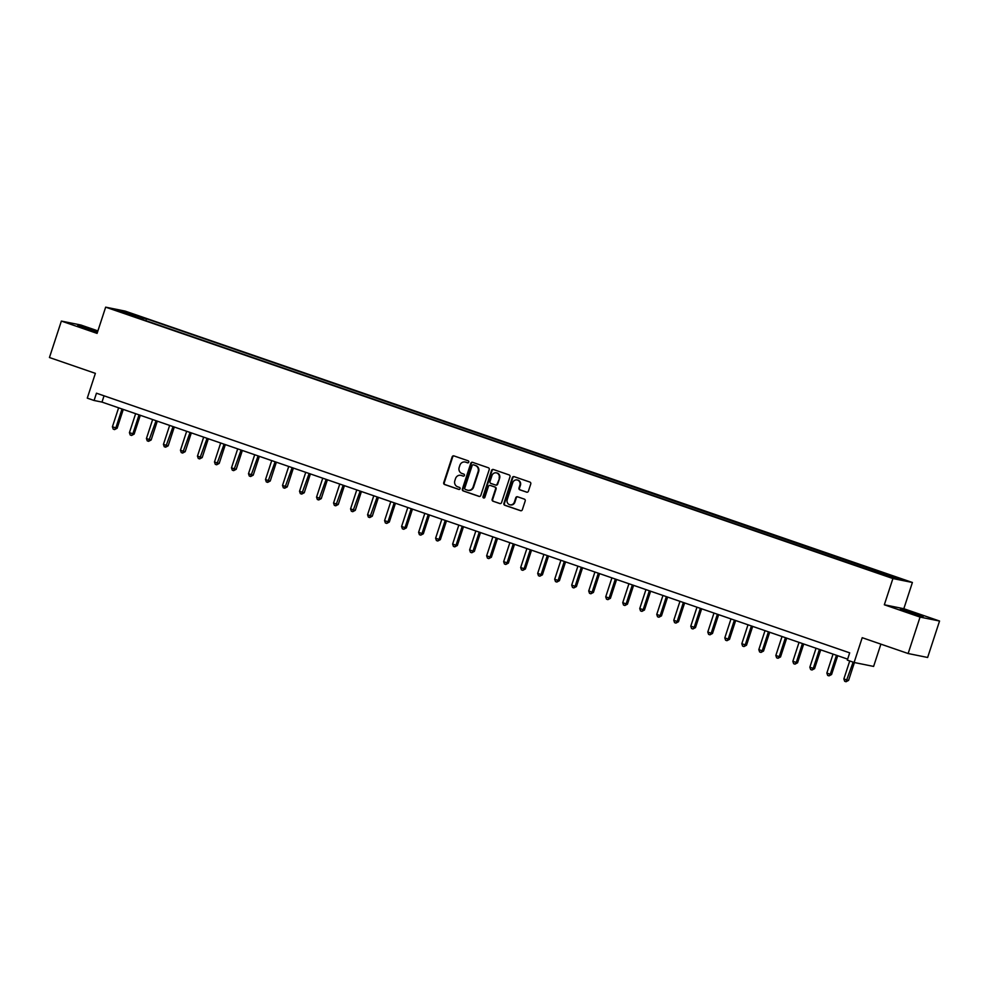 <?xml version="1.0" encoding="UTF-8"?>
<svg xmlns="http://www.w3.org/2000/svg" width="989" height="989" viewBox="0 0 989 989"><rect width="100%" height="100%" fill="white"/><g stroke="black" fill="none" stroke-linecap="round" stroke-linejoin="round"><path stroke-width="1.48" d="M468.761 462.123A1.051 0.989 -78.6 0 0 468.156 460.8L453.963 455.904A1.508 1.409 -78.6 0 0 452.158 456.869L443.74 482.632A1.508 1.409 -78.6 0 0 444.605 484.523L458.797 489.419A1.051 0.989 -78.6 0 0 460.058 488.739A1.051 0.989 -78.6 0 0 459.452 487.416L457.61 486.773A4.821 4.512 -78.6 0 1 454.841 480.728L455.533 478.577A4.821 4.512 -78.6 0 1 461.307 475.474L463.149 476.105A1.051 0.989 -78.6 0 0 464.41 475.425A1.051 0.989 -78.6 0 0 463.804 474.102L461.962 473.471A4.821 4.512 -78.6 0 1 459.18 467.414L459.885 465.275A4.821 4.512 -78.6 0 1 465.658 462.172L467.5 462.803A1.051 0.989 -78.6 0 0 468.761 462.123M915.876 613.674L900.386 609.125L918.138 615.381L923.157 616.567L915.876 613.674M97.639 331.686L77.76 325.554L97.429 332.341M900.2 578.466L893.846 576.599L900.2 578.466M526.593 492.163A1.508 1.409 -78.6 0 0 528.398 491.199L530.759 483.967A1.508 1.409 -78.6 0 0 529.894 482.076L514.132 476.649A1.508 1.409 -78.6 0 0 512.327 477.613L503.908 503.376A1.508 1.409 -78.6 0 0 504.786 505.268L520.548 510.695A1.508 1.409 -78.6 0 0 522.34 509.731L525.196 501.003A1.508 1.409 -78.6 0 0 524.331 499.111L517.581 496.787A1.508 1.409 -78.6 0 0 515.776 497.751L514.367 502.078A4.03 3.771 -78.6 0 1 509.99 504.798A4.03 3.771 -78.6 0 1 507.221 499.618L512.759 482.657A4.03 3.771 -78.6 0 1 517.136 479.949A4.03 3.771 -78.6 0 1 519.905 485.129L518.99 487.948A1.508 1.409 -78.6 0 0 519.855 489.839L526.939 492.238M97.899 330.907L80.863 325.022L61.367 321.079L49.45 357.524L95.377 373.36L87.279 398.134L94.079 400.483L96.465 393.202L849.687 652.851L847.313 660.133L854.113 662.482L873.608 666.425L880.89 644.136M920.054 617.087L939.55 621.03L903.822 608.717L884.327 604.774L920.054 617.087L908.137 653.531L862.21 637.695L854.113 662.482M884.327 604.774L892.906 578.54L105.662 307.159L125.158 311.102L912.402 582.484L892.906 578.54M61.367 321.079L97.083 333.392L105.662 307.159M489.221 469.651A1.508 1.409 -78.6 0 0 488.356 467.76L472.594 462.333A1.508 1.409 -78.6 0 0 470.789 463.297L462.37 489.048A1.508 1.409 -78.6 0 0 463.235 490.94L478.997 496.379A1.508 1.409 -78.6 0 0 480.802 495.402L489.221 469.651M493.363 469.491L509.125 474.918A1.508 1.409 -78.6 0 1 509.99 476.809L501.571 502.573A1.508 1.409 -78.6 0 1 499.766 503.537L493.029 501.213A1.508 1.409 -78.6 0 1 492.163 499.321L495.576 488.875A1.508 1.409 -78.6 0 0 494.698 486.984L490.223 485.438A1.508 1.409 -78.6 0 0 488.43 486.415L484.87 497.294A1.051 0.989 -78.6 0 1 483.732 497.999A1.051 0.989 -78.6 0 1 483.003 496.639L491.558 470.455A1.508 1.409 -78.6 0 1 493.363 469.491M939.55 621.03L927.633 657.475L908.137 653.531M129.905 313.402L139.066 316.245L129.905 313.402M135.184 316.974L871.593 570.826L893.154 577.811L901.276 579.455L146.471 318.804L143.281 318.161L142.329 319.435M135.172 316.517L116.789 310.187L124.911 311.832L143.281 318.161M903.822 608.717L912.402 582.484M94.079 400.483L101.991 402.09L847.635 659.131M104.043 395.81L101.991 402.09M145.865 320.659L146.471 318.804M882.213 574.04L882.905 573.126M125.158 313.068L124.911 311.832M467.859 462.852L466.19 462.271A4.821 4.512 -78.6 0 0 465.386 462.086M461.838 475.585L461.307 475.474A4.821 4.512 -78.6 0 1 461.838 475.585L463.507 476.154M454.062 455.941A1.508 1.409 -78.6 0 0 452.678 456.98L444.259 482.743A1.508 1.409 -78.6 0 0 445.137 484.635L459.156 489.468M472.693 462.358A1.508 1.409 -78.6 0 0 471.32 463.408L462.901 489.159A1.508 1.409 -78.6 0 0 463.767 491.051L479.43 496.453M473.41 464.842A1.051 0.989 -78.6 0 0 472.149 465.522L464.756 488.121A1.051 0.989 -78.6 0 0 465.362 489.444L467.303 490.111A4.821 4.512 -78.6 0 0 473.076 487.008L478.12 471.555A4.821 4.512 -78.6 0 0 475.338 465.51L473.929 464.941A1.051 0.989 -78.6 0 0 473.694 464.892M468.106 490.309A4.821 4.512 -78.6 0 0 473.595 487.12L473.076 487.008M473.929 464.941L475.87 465.609A4.821 4.512 -78.6 0 1 478.651 471.666L473.595 487.12M500.199 503.611L493.029 501.213M490.408 485.475A1.508 1.409 -78.6 0 1 490.754 485.55L495.229 487.095A1.508 1.409 -78.6 0 1 496.095 488.986L492.683 499.433A1.508 1.409 -78.6 0 0 493.548 501.324M493.462 469.528A1.508 1.409 -78.6 0 0 492.089 470.566L483.522 496.75A1.051 0.989 -78.6 0 0 483.992 498.011M499.111 478.033A4.03 3.771 -78.6 0 0 496.342 472.853A4.03 3.771 -78.6 0 0 491.966 475.573L490.012 481.544A1.508 1.409 -78.6 0 0 490.878 483.436L495.353 484.981A1.508 1.409 -78.6 0 0 497.158 484.017L499.643 478.144A4.03 3.771 -78.6 0 0 496.602 472.915M495.885 485.092A1.508 1.409 -78.6 0 0 497.69 484.116L497.158 484.017M499.643 478.144L497.69 484.116M517.395 480.011A4.03 3.771 -78.6 0 1 520.437 485.228L519.509 488.059A1.508 1.409 -78.6 0 0 520.375 489.951L527.026 492.238M510.262 504.847A4.03 3.771 -78.6 0 0 514.898 502.189L514.367 502.078M517.68 496.812A1.508 1.409 -78.6 0 0 516.307 497.863L514.898 502.189M514.231 476.686A1.508 1.409 -78.6 0 0 512.858 477.724L504.439 503.475A1.508 1.409 -78.6 0 0 505.305 505.367L520.968 510.769M118.618 407.814L112.412 426.791L117.135 428.237L123.279 409.421M117.135 428.237L114.576 429.597L115.824 427.965L122.018 408.989M114.576 429.597L113.216 429.127L112.412 426.791M135.629 413.686L129.423 432.663L134.145 434.097L140.29 415.293M134.145 434.097L131.586 435.457L132.835 433.837L139.029 414.861M131.586 435.457L130.227 434.987L129.423 432.663M152.64 419.546L146.434 438.523L149.834 439.697L151.156 439.969L157.3 421.153M151.156 439.969L148.597 441.317L156.039 420.721M148.597 441.317L147.237 440.847L146.434 438.523M169.651 425.406L163.445 444.382L166.844 445.557L168.167 445.829L174.311 427.013M168.167 445.829L165.608 447.189L173.05 426.58M165.608 447.189L164.248 446.719L163.445 444.382M186.661 431.278L180.455 450.255L183.855 451.429L185.178 451.689L191.322 432.885M185.178 451.689L182.619 453.049L190.061 432.453M182.619 453.049L181.259 452.579L180.455 450.255M203.672 437.138L197.466 456.114L200.866 457.289L202.189 457.561L208.333 438.745M202.189 457.561L199.63 458.908L207.072 438.312M199.63 458.908L198.27 458.439L197.466 456.114M220.683 442.998L214.477 461.974L217.877 463.149L219.199 463.421L225.344 444.605M219.199 463.421L216.64 464.781L224.083 444.172M216.64 464.781L215.281 464.311L214.477 461.974M237.694 448.87L231.488 467.846L234.888 469.021L236.21 469.281L242.354 450.477M236.21 469.281L233.651 470.64L241.093 450.044M233.651 470.64L232.291 470.171L231.488 467.846M254.705 454.73L248.499 473.706L251.898 474.881L253.221 475.153L259.365 456.337M253.221 475.153L250.662 476.5L258.104 455.904M250.662 476.5L249.302 476.03L248.499 473.706M271.715 460.59L265.509 479.566L268.909 480.741L270.232 481.013L276.376 462.197M270.232 481.013L267.673 482.372L275.115 461.764M267.673 482.372L266.313 481.903L265.509 479.566M288.726 466.462L282.52 485.438L285.92 486.613L287.243 486.872L293.387 468.069M287.243 486.872L284.684 488.232L292.126 467.636M284.684 488.232L283.324 487.762L282.52 485.438M305.737 472.322L299.531 491.298L302.931 492.473L304.253 492.745L310.398 473.929M304.253 492.745L301.694 494.092L309.137 473.496M301.694 494.092L300.335 493.622L299.531 491.298M322.748 478.182L316.542 497.158L319.942 498.332L321.264 498.604L327.408 479.789M321.264 498.604L318.705 499.964L326.147 479.356M318.705 499.964L317.345 499.494L316.542 497.158M339.759 484.054L333.553 503.03L336.952 504.205L338.275 504.464L344.419 485.661M338.275 504.464L335.716 505.824L343.158 485.216M335.716 505.824L334.344 505.354L333.553 503.03M356.769 489.914L350.563 508.89L353.963 510.064L355.286 510.336L361.43 491.521M355.286 510.336L352.727 511.684L360.169 491.088M352.727 511.684L351.355 511.214L350.563 508.89M373.78 495.773L367.574 514.75L370.974 515.924L372.297 516.196L378.441 497.38M372.297 516.196L369.738 517.556L377.18 496.948M369.738 517.556L368.365 517.086L367.574 514.75M390.791 501.646L384.585 520.622L387.985 521.796L389.307 522.056L395.452 503.253M389.307 522.056L386.736 523.416L387.985 521.796L394.191 502.808M386.736 523.416L385.376 522.946L384.585 520.622M407.802 507.505L401.596 526.482L404.996 527.656L406.318 527.916L412.462 509.112M406.318 527.916L403.747 529.276L404.996 527.656L411.201 508.68M403.747 529.276L402.387 528.806L401.596 526.482M424.813 513.365L418.607 532.342L422.006 533.516L423.329 533.788L429.473 514.972M423.329 533.788L420.758 535.148L422.006 533.516L428.212 514.54M420.758 535.148L419.398 534.678L418.607 532.342M441.823 519.237L435.617 538.214L439.017 539.388L440.34 539.648L446.484 520.844M440.34 539.648L437.768 541.008L439.017 539.388L445.223 520.399M437.768 541.008L436.409 540.538L435.617 538.214M458.834 525.097L452.628 544.074L456.028 545.248L457.351 545.508L463.495 526.704M457.351 545.508L454.779 546.868L456.028 545.248L462.234 526.272M454.779 546.868L453.419 546.398L452.628 544.074M475.845 530.957L469.639 549.933L473.039 551.108L474.361 551.38L480.506 532.564M474.361 551.38L471.79 552.74L473.039 551.108L479.245 532.131M471.79 552.74L470.43 552.27L469.639 549.933M492.856 536.829L486.65 555.806L490.05 556.98L491.372 557.24L497.516 538.436M491.372 557.24L488.801 558.6L490.05 556.98L496.255 537.991M488.801 558.6L487.441 558.13L486.65 555.806M509.867 542.689L503.661 561.665L507.06 562.84L508.383 563.1L514.527 544.296M508.383 563.1L505.812 564.459L507.06 562.84L513.266 543.863M505.812 564.459L504.452 563.99L503.661 561.665M526.877 548.549L520.671 567.525L524.071 568.7L525.394 568.972L531.538 550.156M525.394 568.972L522.822 570.332L524.071 568.7L530.277 549.723M522.822 570.332L521.463 569.862L520.671 567.525M543.888 554.421L537.682 573.397L541.082 574.572L542.405 574.832L548.549 556.028M542.405 574.832L539.833 576.191L541.082 574.572L547.288 555.583M539.833 576.191L538.473 575.722L537.682 573.397M560.899 560.281L554.693 579.257L558.093 580.432L559.415 580.691L565.56 561.888M559.415 580.691L556.844 582.051L558.093 580.432L564.299 561.455M556.844 582.051L555.484 581.581L554.693 579.257M577.91 566.141L571.704 585.117L575.104 586.292L576.426 586.564L582.57 567.748M576.426 586.564L573.855 587.911L575.104 586.292L581.309 567.315M573.855 587.911L572.495 587.454L571.704 585.117M594.921 572.013L588.715 590.989L592.114 592.164L593.437 592.423L599.581 573.62M593.437 592.423L590.866 593.783L592.114 592.164L598.32 573.175M590.866 593.783L589.506 593.313L588.715 590.989M611.919 577.873L605.725 596.849L609.125 598.024L610.436 598.283L616.592 579.48M610.436 598.283L607.876 599.643L609.125 598.024L615.331 579.047M607.876 599.643L606.517 599.173L605.725 596.849M628.93 583.733L622.736 602.709L626.136 603.883L627.446 604.155L633.603 585.34M627.446 604.155L624.887 605.503L626.136 603.883L632.342 584.907M624.887 605.503L623.527 605.045L622.736 602.709M645.941 589.605L639.747 608.581L644.457 610.015L650.614 591.212M644.457 610.015L641.898 611.375L643.147 609.743L649.353 590.767M641.898 611.375L640.538 610.905L639.747 608.581M662.951 595.465L656.758 614.441L660.158 615.615L661.468 615.875L667.624 597.072M661.468 615.875L658.909 617.235L660.158 615.615L666.363 596.639M658.909 617.235L657.549 616.765L656.758 614.441M679.962 601.324L673.769 620.301L677.168 621.475L678.479 621.747L684.635 602.931M678.479 621.747L675.92 623.095L677.168 621.475L683.374 602.499M675.92 623.095L674.56 622.637L673.769 620.301M696.973 607.184L690.779 626.173L695.49 627.607L701.646 608.804M695.49 627.607L692.93 628.967L694.179 627.335L700.385 608.359M692.93 628.967L691.571 628.497L690.779 626.173M713.984 613.056L707.79 632.033L711.19 633.207L712.5 633.467L718.657 614.663M712.5 633.467L709.941 634.827L711.19 633.207L717.396 614.231M709.941 634.827L708.581 634.357L707.79 632.033M730.995 618.916L724.801 637.893L728.201 639.067L729.511 639.339L735.668 620.523M729.511 639.339L726.952 640.687L728.201 639.067L734.407 620.091M726.952 640.687L725.592 640.217L724.801 637.893M748.005 624.776L741.812 643.765L746.522 645.199L752.678 626.396M746.522 645.199L743.963 646.559L745.212 644.927L751.417 625.95M743.963 646.559L742.603 646.089L741.812 643.765M765.016 630.648L758.823 649.625L762.222 650.799L763.533 651.059L769.689 632.255M763.533 651.059L760.974 652.419L762.222 650.799L768.416 631.823M760.974 652.419L759.614 651.949L758.823 649.625M782.027 636.508L775.833 655.484L779.233 656.659L780.544 656.931L786.7 638.115M780.544 656.931L777.984 658.278L779.233 656.659L785.427 637.682M777.984 658.278L776.625 657.809L775.833 655.484M799.038 642.368L792.844 661.357L797.554 662.791L803.711 643.987M797.554 662.791L794.995 664.151L796.244 662.519L802.438 643.542M794.995 664.151L793.635 663.681L792.844 661.357M816.049 648.24L809.843 667.216L813.255 668.391L814.565 668.651L820.722 649.847M814.565 668.651L812.006 670.01L813.255 668.391L819.448 649.414M812.006 670.01L810.646 669.541L809.843 667.216M833.059 654.1L826.853 673.076L830.266 674.251L831.576 674.523L837.732 655.707M831.576 674.523L829.017 675.87L830.266 674.251L836.459 655.274M829.017 675.87L827.657 675.4L826.853 673.076M849.736 660.973L843.864 678.949L847.276 680.111L848.587 680.383L854.422 662.543M848.587 680.383L846.028 681.742L853.148 662.148M846.028 681.742L844.668 681.273L843.864 678.949"/></g></svg>
